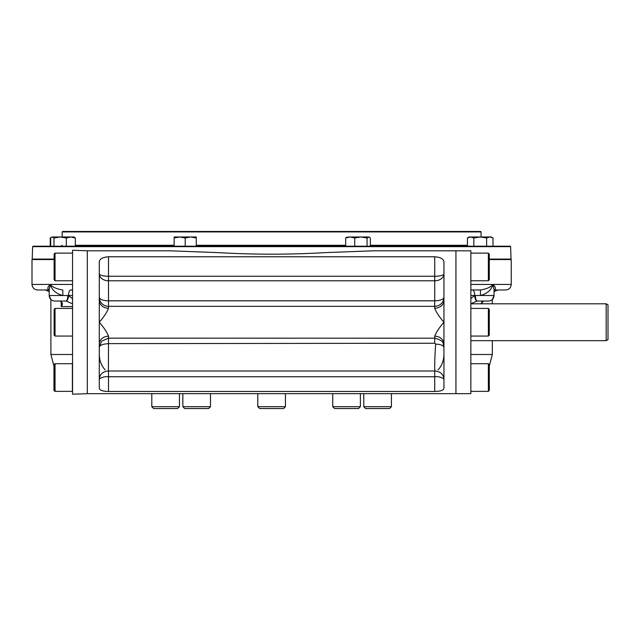 <?xml version="1.0" encoding="UTF-8"?>
<svg xmlns="http://www.w3.org/2000/svg" width="640" height="640" viewBox="0 0 640 640"><rect width="100%" height="100%" fill="white"/><g stroke="black" fill="none" stroke-linecap="round" stroke-linejoin="round"><path stroke-width="0.96" d="M32.632 246.648L33.088 246.2L510.144 246.2L510.6 246.648L32.632 246.648L32.192 259.088L54.12 259.088M481.048 236.984L481.048 231.92L62.184 231.92L62.64 231.456L480.592 231.456L481.048 231.92M322.312 231.456L180.84 231.456M362.392 231.456L346.472 231.456M510.576 259.568L511.04 259.088L489.288 259.088M334.576 408.544L332.736 406.696L334.576 408.544L358.536 408.544L360.384 406.696L360.384 393.656M332.736 393.656L332.736 406.696L360.384 406.696L358.536 408.544M285.44 406.696L257.792 406.696L259.632 408.544L283.6 408.544L285.44 406.696L285.44 393.656M208.656 408.544L210.496 406.696L182.848 406.696L184.696 408.544L208.656 408.544L210.496 406.696L210.496 393.656M391.424 406.696L363.776 406.696L365.616 408.544L389.584 408.544L391.424 406.696L391.424 393.656M179.456 406.696L151.808 406.696L153.648 408.544L177.616 408.544L179.456 406.696L179.456 393.656M151.808 406.696L151.808 393.656M488.368 253.112L488.368 280.76L489.288 279.84L489.288 254.04L488.368 253.112L470.856 253.112M488.368 308.408L488.368 336.056L489.288 335.136L489.288 309.336L488.368 308.408L470.856 308.408M54.864 391.352L53.944 390.432L53.944 364.632L54.864 363.704L72.376 363.704L72.376 391.352L54.864 391.352L54.864 363.704M55.04 280.76L55.04 253.112L54.12 254.04L54.12 279.84L55.04 280.76L72.552 280.76M55.04 336.056L55.04 308.408L54.12 309.336L54.12 335.136L55.04 336.056L72.552 336.056M72.552 363.704L55.04 363.704L55.04 391.352L72.552 391.352M488.368 363.704L488.368 391.352L489.288 390.432L489.288 364.632L488.368 363.704L470.856 363.704M488.368 391.352L470.856 391.352M606.16 340.664L608 339.6L608 304.864L606.16 303.8L606.16 340.664L470.856 340.664M87.296 393.656L470.856 393.656L470.856 250.808L455.936 250.808L455.936 393.656L455.936 250.808L373.4 250.808L324.328 252.656C289.176 254.68 254.032 254.68 218.904 252.656L169.832 250.808L87.296 250.808M467.448 237.976L470.64 236.984L473.832 237.976L480.224 236.984L489.8 236.984L486.608 237.976L480.224 236.984L469.16 236.984L467.448 237.976L467.448 246.2M471.2 237.016L471.768 237.12M472.024 237.184L473.056 237.568M489.8 236.984L492.992 237.976L491.28 236.984L489.824 236.984M490.352 237.016L490.904 237.112M491.176 237.184L492.336 237.624M492.992 237.976L492.992 246.2M486.608 237.976L486.608 246.2M473.832 237.976L473.832 246.2M370.36 246.2L370.36 237.976L369.08 236.984L367.056 237.976L360.888 236.984L365.84 236.984M345.688 237.976L350.2 236.984L360.888 236.984L354.72 237.976L350.2 236.984L346.576 237.216L345.688 237.976L345.688 246.2M368.704 236.984L360.888 236.984M367.056 237.976L367.056 246.2M354.72 237.976L354.72 246.2M193.112 237.176L196.272 237.976L196.272 236.984L190.736 236.984L185.208 237.976L179.68 236.984L174.152 237.976L174.152 236.984L190.736 236.984L196.272 237.976L196.272 246.2M191.696 237.016L192.68 237.12M180.64 237.016L181.616 237.12M182.056 237.176L183.848 237.568M185.208 237.976L185.208 246.2M174.152 237.976L174.152 246.2M51.144 237.512L50.24 237.976L50.24 246.2M50.24 237.976L51.952 236.984L60.152 236.984L66.32 237.976L70.832 236.984L75.344 237.976L74.072 236.984L60.152 236.984L53.984 237.976L52.328 236.984L51.56 237.216L50.68 237.976L50.68 246.2M53.984 237.976L53.984 246.2M75.344 237.976L75.344 246.2M66.32 237.976L66.32 246.2M87.296 250.776L87.296 393.696L72.552 394.208L72.552 250.264L87.296 250.776M54.12 259.568L32 259.568L32 284.448C32.328 287.808 34.168 289.648 37.528 289.976L49.016 289.976M480.48 289.976L480.384 295.512C487.192 293.68 491.4 289.992 492.992 284.448L511.232 284.448L511.232 259.568L489.288 259.568M72.552 295.512L68.544 295.52A5.528 2.208 92.6 0 1 66.12 301.04L72.552 303.824M72.552 289.976L70.76 289.976A5.528 2.216 -90 0 0 68.544 295.512L72.552 298.792M49.184 289.76L49.184 295.512L62.848 295.512C56.04 293.68 51.832 289.992 50.24 284.448L49.184 289.76L50.24 284.448C52.472 287.16 56.656 289.008 62.784 289.976L62.848 295.512L67.824 295.512A5.528 1.928 90 0 1 65.896 301.04L66.12 301.04M72.552 354.488L50.896 354.488L50.896 299.504L49.184 295.512C49.512 298.864 51.36 300.712 54.72 301.04L65.896 301.04M61.216 301.04L61.216 306.568L61.48 303.144C61.8 302.064 61.216 301.368 59.728 301.04A5.528 2.016 -87.4 0 0 59.728 301.04A5.528 2.016 -87.4 0 0 59.736 301.04A5.528 2.016 -87.4 0 0 59.768 301.04C62.704 302.336 63.184 304.176 61.216 306.568L72.552 306.568M48.976 289.96L49.176 289.976A5.528 3.952 90 0 0 49.168 289.976C47.088 289.008 47.44 287.16 50.24 284.448L32 284.448M62.784 289.976C56.656 289.008 52.472 287.16 50.24 284.448L72.552 284.448M481.752 303.144C481.432 302.064 482.016 301.368 483.504 301.04A5.528 2.016 -92.6 0 1 483.504 301.04A5.528 2.016 -92.6 0 1 483.496 301.04L480.984 303.8M470.856 289.976L480.448 289.976C486.576 289.008 490.76 287.16 492.992 284.448L494.048 289.76L494.048 295.512L475.408 295.512A5.528 1.928 90 0 0 477.336 301.04L488.512 301.04C491.872 300.712 493.72 298.864 494.048 295.512L492.336 299.504L492.336 303.8M470.856 290.288A5.528 4.912 -90 0 1 472.472 289.976A5.528 2.216 -90 0 1 474.688 295.512L474.688 295.52A5.528 2.208 87.4 0 0 477.112 301.04L470.856 303.696M481.752 301.04L477.112 301.04M470.856 295.512L474.688 295.512L470.856 298.536M494.064 289.976C496.144 289.008 495.792 287.16 492.992 284.448L470.856 284.448M494.048 289.76L492.992 284.448M511.232 284.448C510.904 287.808 509.064 289.648 505.704 289.976L494.216 289.976M443.952 354.488C443.776 360.64 441.816 365.76 438.088 369.848M105.144 369.848C101.424 365.792 99.472 360.672 99.28 354.488M434.736 308.264C436.176 312.152 439.248 316.808 443.952 322.232L443.952 300.288A9.216 7.984 -0 0 1 434.736 308.264L434.736 306.328A9.216 9.088 0 0 0 443.952 297.24A9.216 3.568 0 0 1 434.736 300.808L108.496 300.808A9.216 3.568 -0 0 1 99.28 297.24A9.216 9.088 180 0 0 108.496 306.328L108.496 308.264A9.216 7.984 0 0 1 99.28 300.288L99.28 344.184A9.216 7.984 180 0 1 108.496 336.2C107.056 332.32 103.984 327.664 99.28 322.232C103.984 316.808 107.056 312.152 108.496 308.264M443.952 300.288L443.952 262.896C444.168 259.28 441.096 257.24 434.736 256.776L434.736 276.256L108.496 276.256L108.496 306.328L434.736 306.328L434.736 276.256A9.216 2.384 180 0 0 443.952 273.872A9.216 6.912 0 0 1 434.736 280.776L108.496 280.776A9.216 6.912 0 0 1 99.28 273.872A9.216 2.384 180 0 0 108.496 276.256L108.496 256.776C102.12 257.248 99.048 259.288 99.28 262.896L99.28 300.288M99.28 379.04C99.856 374.184 102.896 371.504 108.4 370.992L434.832 370.992C440.336 371.504 443.376 374.184 443.952 379.04C441.264 377.128 438.192 376.36 434.736 376.736L108.496 376.736C105.032 376.368 101.96 377.136 99.28 379.04L99.28 379.016M434.832 370.992C434.56 364.816 434.832 355.848 435.664 344.104L434.736 343.248L108.496 343.624L108.4 370.992M108.4 343.704C102.896 343.936 99.856 345.112 99.28 347.248L101.576 341.24L108.496 338.144L434.736 338.192C445.936 341.192 442.376 344.024 443.952 347.384L443.952 347.384C443.424 345.408 440.664 344.312 435.664 344.104M434.736 343.248L434.736 336.2A9.216 7.984 180 0 1 443.952 344.184L443.952 387.944C443.856 390.192 440.784 391.368 434.736 391.48L108.496 391.48C102.464 391.376 99.392 390.192 99.28 387.944L99.304 388.312M99.312 388.352L99.68 389.192M105.552 391.344L106.008 391.384M434.736 336.2C436.176 332.32 439.248 327.664 443.952 322.232L443.952 344.184M438.136 391.296L439.024 391.168M440.296 390.92L441.424 390.584M442.2 390.256L443 389.76M434.736 256.776L108.496 256.776M99.28 344.184L99.28 387.944M75.344 245.28L174.152 245.28M196.272 245.28L345.688 245.28M370.36 245.28L467.448 245.28M70.76 289.976A5.528 4.912 -90 0 1 72.552 290.36M482.016 301.04L482.016 303.8M492.336 340.664L492.336 354.488L470.856 354.488M108.496 343.624L108.496 336.2M108.496 391.48L108.496 371.048M434.736 391.48L434.736 371.048M510.6 246.648L511.04 259.088M62.184 236.984L62.184 231.92M62.184 245.28L61.264 246.2M32.192 259.088L32.656 259.568M257.792 406.696L257.792 393.656M182.848 406.696L182.848 393.656M363.776 406.696L363.776 393.656M488.368 280.76L470.856 280.76M488.368 336.056L470.856 336.056M55.04 253.112L72.552 253.112M55.04 308.408L72.552 308.408M470.856 303.8L606.16 303.8M49.184 291.512L45.36 289.976M494.048 291.512L497.872 289.976M50.896 354.488L53.944 365.944M492.336 354.488L489.288 365.944"/></g></svg>
